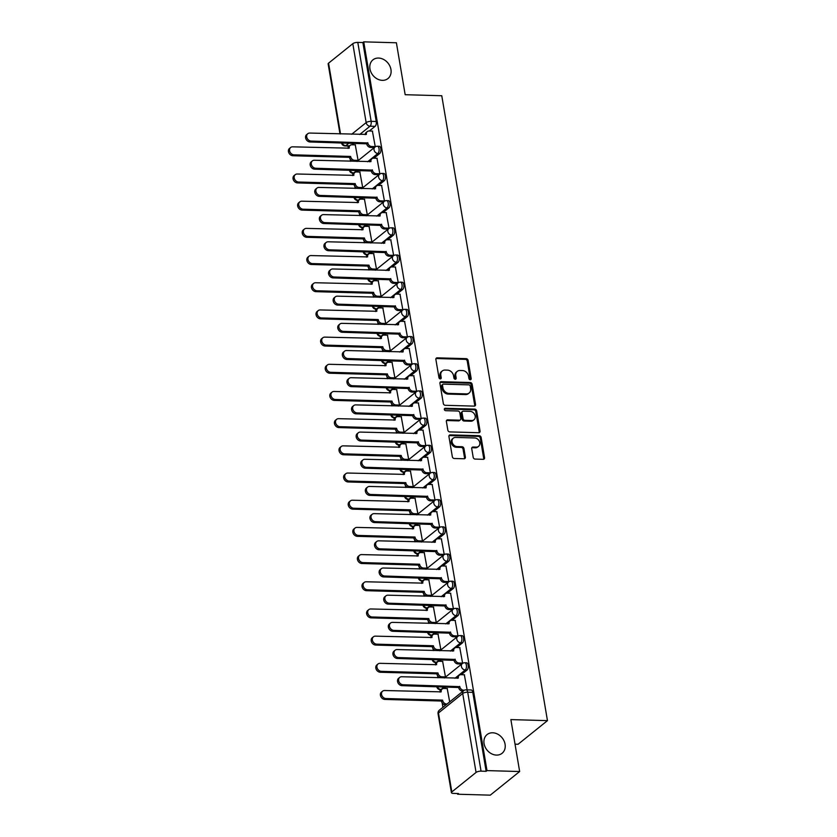 <?xml version="1.0" encoding="UTF-8"?>
<svg xmlns="http://www.w3.org/2000/svg" width="837" height="837" viewBox="0 0 837 837"><rect width="100%" height="100%" fill="white"/><g stroke="black" fill="none" stroke-linecap="round" stroke-linejoin="round"><path stroke-width="1.26" d="M470.258 379.747A1.287 1.046 51.2 0 0 471.179 378.586L468.103 360.412A1.841 1.486 51.2 0 0 466.209 358.654L437.217 357.838A1.841 1.486 51.2 0 0 435.889 359.502L438.965 377.675A1.287 1.046 51.2 0 0 441.225 377.738L440.827 375.384A5.89 4.771 51.2 0 1 442.292 370.948A5.89 4.771 51.2 0 1 445.054 370.059L447.471 370.132A5.89 4.771 51.2 0 1 453.549 375.75L453.947 378.094A1.287 1.046 51.2 0 0 456.196 378.167L455.799 375.813A5.89 4.771 51.2 0 1 457.264 371.366A5.89 4.771 51.2 0 1 460.036 370.488L462.442 370.55A5.89 4.771 51.2 0 1 468.532 376.169L468.929 378.523A1.287 1.046 51.2 0 0 470.258 379.747M470.31 379.747A1.287 1.046 51.2 0 0 470.321 379.276L467.245 361.103A1.841 1.486 51.2 0 0 465.351 359.345L436.359 358.529A1.841 1.486 51.2 0 0 436.004 358.56M440.356 378.899A1.287 1.046 51.2 0 0 440.367 378.429L439.969 376.075L440.827 375.384M455.328 379.328A1.287 1.046 51.2 0 0 455.349 378.847L454.951 376.504L455.799 375.813M492.69 732.783A12 9.72 51.2 0 0 487.061 734.593A12 9.72 51.2 0 0 485.104 746.97A12 9.72 51.2 0 0 496.456 755.089A12 9.72 51.2 0 0 502.085 753.29A12 9.72 51.2 0 0 504.041 740.902A12 9.72 51.2 0 0 492.69 732.783M378.565 58.056A12 9.72 51.2 0 0 372.936 59.856A12 9.72 51.2 0 0 370.99 72.233A12 9.72 51.2 0 0 382.342 80.352A12 9.72 51.2 0 0 387.97 78.552A12 9.72 51.2 0 0 389.916 66.175A12 9.72 51.2 0 0 378.565 58.056M473.198 457.326A1.841 1.486 51.2 0 0 475.102 459.084L483.231 459.314A1.841 1.486 51.2 0 0 484.55 457.651L481.139 437.469A1.841 1.486 51.2 0 0 479.235 435.711L450.243 434.895A1.841 1.486 51.2 0 0 448.925 436.558L452.336 456.74A1.841 1.486 51.2 0 0 454.24 458.498L464.064 458.77A1.841 1.486 51.2 0 0 465.382 457.107L463.928 448.475A1.841 1.486 51.2 0 0 462.024 446.717L457.148 446.581A4.917 3.986 51.2 0 1 452.493 443.244A4.917 3.986 51.2 0 1 453.298 438.169A4.917 3.986 51.2 0 1 455.61 437.427L474.694 437.971A4.917 3.986 51.2 0 1 479.35 441.298A4.917 3.986 51.2 0 1 478.544 446.383A4.917 3.986 51.2 0 1 476.243 447.115L473.062 447.031A1.841 1.486 51.2 0 0 471.733 448.695L473.198 457.326M363.739 41.85L396.393 42.771L405.171 94.707L441.769 95.742L547.461 720.636L510.873 719.6L519.651 771.526L486.998 770.605L363.739 41.85L362.881 42.541L357.797 42.394L371.147 121.334A3.746 1.81 91.6 0 1 370.027 126.199L359.732 134.475M474.234 406.123A1.841 1.486 51.2 0 0 475.552 404.459L472.141 384.277A1.841 1.486 51.2 0 0 470.237 382.519L441.245 381.693A1.841 1.486 51.2 0 0 439.927 383.356L443.338 403.549A1.841 1.486 51.2 0 0 445.242 405.296L474.234 406.123M476.64 410.873L480.051 431.055A1.841 1.486 51.2 0 1 478.733 432.719L449.741 431.902A1.841 1.486 51.2 0 1 447.837 430.145L446.383 421.503A1.841 1.486 51.2 0 1 447.701 419.839L459.461 420.174A1.841 1.486 51.2 0 0 460.779 418.51L459.816 412.777A1.841 1.486 51.2 0 0 457.912 411.019L445.671 410.674A1.287 1.046 51.2 0 1 445.263 408.278L474.736 409.115A1.841 1.486 51.2 0 1 476.64 410.873L475.782 411.563L479.193 431.746L480.051 431.055M519.651 771.526L490.273 795.15L457.619 794.229L457.494 793.507M347.983 146.025L348.223 147.469M350.222 159.229L350.567 161.269M352.576 173.196L352.827 174.651M354.815 186.41L355.16 188.451M357.179 200.378L357.42 201.832M359.418 213.592L359.753 215.632M361.772 227.559L362.023 229.014M364.011 240.784L364.357 242.824M366.376 254.751L366.616 256.206M368.604 267.966L368.95 270.006M370.969 281.933L371.22 283.387M373.208 295.147L373.553 297.187M375.572 309.115L375.813 310.569M377.801 322.339L378.146 324.369M380.165 336.296L380.416 337.761M382.404 349.521L382.75 351.561M384.769 363.488L385.01 364.942M386.997 376.702L387.343 378.742M389.362 390.67L389.613 392.124M391.601 403.884L391.946 405.924M393.965 417.851L394.206 419.306M396.194 431.076L396.539 433.116M398.558 445.043L398.81 446.498M400.797 458.257L401.143 460.298M403.162 472.225L403.403 473.679M405.39 485.439L405.736 487.479M407.755 499.407L407.996 500.861M409.994 512.631L410.339 514.661M412.348 526.588L412.599 528.053M414.587 539.813L414.932 541.853M416.952 553.78L417.192 555.234M419.191 566.994L419.536 569.034M421.545 580.962L421.796 582.416M423.784 594.186L424.129 596.216M426.148 608.143L426.389 609.598M428.387 621.368L428.722 623.408M430.741 635.335L430.992 636.79M432.98 648.549L433.325 650.59M435.345 662.517L435.585 663.971M437.573 675.731L437.918 677.771M439.938 689.698L440.189 691.153M442.177 702.923L442.919 707.328M515.027 744.166L518.082 744.26L547.461 720.636M486.998 770.605L486.14 771.295L481.055 771.149A3.746 1.245 170.4 0 0 476.065 772.436L451.823 791.928A3.746 1.245 170.4 0 0 451.405 792.639A3.746 1.245 170.4 0 0 453.392 793.392L458.477 793.539L457.619 794.229M362.881 42.541L376.231 121.48A3.746 1.81 91.6 0 1 375.112 126.345L369.295 131.011M354.124 143.211L352.168 144.78M339.989 133.91L328.146 63.884A3.746 1.245 -9.6 0 1 328.564 63.162L352.806 43.681A3.746 1.245 -9.6 0 1 357.797 42.394M356.792 161.279L358.1 160.401L355.265 144.874M373.919 147.5L375.238 146.632L372.392 131.095M378.523 174.692L379.831 173.814L376.985 158.287M361.385 188.461L362.703 187.593L359.858 172.056M383.116 201.874L384.434 200.995L381.588 185.469M365.989 215.643L367.297 214.774L364.461 199.237M387.719 229.056L389.027 228.187L386.181 212.65M370.582 242.835L371.9 241.956L369.054 226.429M392.312 256.248L393.631 255.369L390.785 239.842M375.185 270.016L376.493 269.137L373.658 253.611M396.916 283.429L398.224 282.55L395.378 267.024M379.778 297.198L381.097 296.329L378.251 280.793M401.509 310.611L402.827 309.742L399.981 294.205M384.382 324.39L385.69 323.511L382.844 307.985M406.112 337.792L407.42 336.924L404.574 321.387M388.975 351.571L390.293 350.693L387.447 335.166M410.705 364.984L412.013 364.105L409.178 348.579M393.578 378.753L394.886 377.885L392.04 362.348M415.309 392.166L416.617 391.287L413.771 375.761M398.171 405.935L399.49 405.066L396.644 389.529M419.902 419.347L421.21 418.479L418.374 402.942M402.775 433.127L404.083 432.248L401.237 416.721M424.495 446.539L425.813 445.661L422.967 430.134M407.368 460.308L408.676 459.429L405.84 443.903M429.099 473.721L430.406 472.842L427.571 457.316M411.971 487.49L413.279 486.621L410.433 471.085M433.692 500.903L435.01 500.034L432.164 484.497M416.564 514.682L417.872 513.803L415.037 498.277M438.295 528.084L439.603 527.216L436.768 511.689M421.157 541.863L422.476 540.984L419.63 525.458M442.888 555.276L444.206 554.397L441.361 538.871M425.761 569.045L427.069 568.177L424.233 552.64M447.492 582.458L448.799 581.589L445.964 566.053M430.354 596.226L431.672 595.358L428.826 579.821M452.085 609.639L453.403 608.771L450.557 593.234M434.958 623.419L436.265 622.54L433.43 607.013M456.688 636.831L457.996 635.953L455.15 620.426M439.551 650.6L440.869 649.721L438.023 634.195M461.281 664.013L462.599 663.134L459.754 647.608M444.154 677.782L445.462 676.913L442.627 661.376M467.119 689.866L464.347 674.789M449.689 701.887L447.22 688.569M467.067 670.029L465.267 669.977A3.746 1.81 91.6 0 0 466.471 665.823A3.746 1.81 91.6 0 0 464.786 662.747L466.586 662.799A3.746 1.81 -88.4 0 1 468.27 665.875A3.746 1.81 -88.4 0 1 467.067 670.029L461.26 674.706M446.079 686.905L444.123 688.474M462.474 642.847L460.664 642.795A3.746 1.81 91.6 0 0 461.867 638.631A3.746 1.81 91.6 0 0 460.183 635.565L461.993 635.618A3.746 1.81 -88.4 0 1 463.677 638.683A3.746 1.81 -88.4 0 1 462.474 642.847L456.657 647.524M441.486 659.723L439.53 661.293M457.87 615.666L456.071 615.613A3.746 1.81 91.6 0 0 457.274 611.449A3.746 1.81 91.6 0 0 455.59 608.384L457.389 608.436A3.746 1.81 -88.4 0 1 459.084 611.502A3.746 1.81 -88.4 0 1 457.87 615.666L452.064 620.332M436.883 632.542L434.937 634.111M453.277 588.474L451.467 588.432A3.746 1.81 91.6 0 0 452.681 584.268A3.746 1.81 91.6 0 0 450.986 581.192L452.796 581.244A3.746 1.81 -88.4 0 1 454.481 584.32A3.746 1.81 -88.4 0 1 453.277 588.474L447.46 593.151M432.29 605.35L430.333 606.919M448.674 561.292L446.874 561.24A3.746 1.81 91.6 0 0 448.077 557.086A3.746 1.81 91.6 0 0 446.393 554.01L448.193 554.063A3.746 1.81 -88.4 0 1 449.887 557.128A3.746 1.81 -88.4 0 1 448.674 561.292L442.867 565.969M427.686 578.168L425.74 579.738M444.081 534.111L442.271 534.058A3.746 1.81 91.6 0 0 443.484 529.894A3.746 1.81 91.6 0 0 441.79 526.829L443.6 526.881A3.746 1.81 -88.4 0 1 445.284 529.947A3.746 1.81 -88.4 0 1 444.081 534.111L438.264 538.777M423.093 550.987L421.137 552.556M439.477 506.929L437.678 506.877A3.746 1.81 91.6 0 0 438.881 502.713A3.746 1.81 91.6 0 0 437.196 499.637L438.996 499.689A3.746 1.81 -88.4 0 1 440.691 502.765A3.746 1.81 -88.4 0 1 439.477 506.929L433.671 511.595M418.49 523.805L416.544 525.364M434.884 479.737L433.074 479.685A3.746 1.81 91.6 0 0 434.288 475.531A3.746 1.81 91.6 0 0 432.593 472.455L434.403 472.507A3.746 1.81 -88.4 0 1 436.087 475.583A3.746 1.81 -88.4 0 1 434.884 479.737L429.078 484.414M413.897 496.613L411.94 498.182M430.291 452.555L428.481 452.503A3.746 1.81 91.6 0 0 429.684 448.339A3.746 1.81 91.6 0 0 428 445.274L429.799 445.326A3.746 1.81 -88.4 0 1 431.494 448.391A3.746 1.81 -88.4 0 1 430.291 452.555L424.474 457.232M409.293 469.431L407.347 471.001M425.688 425.374L423.888 425.322A3.746 1.81 91.6 0 0 425.091 421.157A3.746 1.81 91.6 0 0 423.396 418.092L425.206 418.134A3.746 1.81 -88.4 0 1 426.891 421.21A3.746 1.81 -88.4 0 1 425.688 425.374L419.881 430.04M404.7 442.25L402.743 443.819M421.095 398.182L419.285 398.14A3.746 1.81 91.6 0 0 420.488 393.976A3.746 1.81 91.6 0 0 418.803 390.9L420.603 390.952A3.746 1.81 -88.4 0 1 422.298 394.028A3.746 1.81 -88.4 0 1 421.095 398.182L415.278 402.859M400.096 415.058L398.15 416.627M416.491 371L414.692 370.948A3.746 1.81 91.6 0 0 415.895 366.794A3.746 1.81 91.6 0 0 414.2 363.718L416.01 363.771A3.746 1.81 -88.4 0 1 417.694 366.836A3.746 1.81 -88.4 0 1 416.491 371L410.685 375.677M395.503 387.876L393.547 389.446M411.898 343.819L410.088 343.766A3.746 1.81 91.6 0 0 411.291 339.602A3.746 1.81 91.6 0 0 409.607 336.537L411.406 336.589A3.746 1.81 -88.4 0 1 413.101 339.655A3.746 1.81 -88.4 0 1 411.898 343.819L406.081 348.485M390.9 360.695L388.954 362.264M407.295 316.637L405.495 316.585A3.746 1.81 91.6 0 0 406.698 312.421A3.746 1.81 91.6 0 0 405.003 309.345L406.813 309.397A3.746 1.81 -88.4 0 1 408.498 312.473A3.746 1.81 -88.4 0 1 407.295 316.637L401.488 321.303M386.307 333.513L384.35 335.072M402.702 289.445L400.892 289.393A3.746 1.81 91.6 0 0 402.095 285.239A3.746 1.81 91.6 0 0 400.41 282.163L402.22 282.215A3.746 1.81 -88.4 0 1 403.905 285.291A3.746 1.81 -88.4 0 1 402.702 289.445L396.884 294.122M381.703 306.321L379.757 307.89M398.098 262.263L396.299 262.211A3.746 1.81 91.6 0 0 397.502 258.047A3.746 1.81 91.6 0 0 395.817 254.982L397.617 255.034A3.746 1.81 -88.4 0 1 399.301 258.099A3.746 1.81 -88.4 0 1 398.098 262.263L392.291 266.94M377.11 279.139L375.154 280.709M393.505 235.082L391.695 235.03A3.746 1.81 91.6 0 0 392.898 230.866A3.746 1.81 91.6 0 0 391.214 227.8L393.024 227.842A3.746 1.81 -88.4 0 1 394.708 230.918A3.746 1.81 -88.4 0 1 393.505 235.082L387.688 239.748M372.517 251.958L370.561 253.527M388.902 207.89L387.102 207.848A3.746 1.81 91.6 0 0 388.305 203.684A3.746 1.81 91.6 0 0 386.621 200.608L388.42 200.66A3.746 1.81 -88.4 0 1 390.115 203.736A3.746 1.81 -88.4 0 1 388.902 207.89L383.095 212.567M367.914 224.766L365.957 226.335M384.309 180.708L382.499 180.656A3.746 1.81 91.6 0 0 383.712 176.502A3.746 1.81 91.6 0 0 382.017 173.426L383.827 173.479A3.746 1.81 -88.4 0 1 385.512 176.544A3.746 1.81 -88.4 0 1 384.309 180.708L378.491 185.385M363.321 197.584L361.364 199.154M379.705 153.527L377.905 153.474A3.746 1.81 91.6 0 0 379.109 149.31A3.746 1.81 91.6 0 0 377.424 146.245L379.224 146.297A3.746 1.81 -88.4 0 1 380.919 149.363A3.746 1.81 -88.4 0 1 379.705 153.527L373.898 158.193M358.717 170.403L356.771 171.972M486.14 771.295L472.79 692.356A3.746 1.81 -88.4 0 0 471.189 689.981L466.094 689.845A3.746 1.81 91.6 0 1 467.705 692.209L481.055 771.149M457.264 371.366L456.416 372.057A5.89 4.771 51.2 0 0 454.951 376.504M442.292 370.948L441.434 371.628A5.89 4.771 51.2 0 0 439.969 376.075M474.589 406.091A1.841 1.486 51.2 0 0 474.694 405.15L471.283 384.957A1.841 1.486 51.2 0 0 469.39 383.21L440.398 382.383A1.841 1.486 51.2 0 0 440.042 382.415M470.206 386.087A1.287 1.046 51.2 0 0 468.877 384.863L443.432 384.141A1.287 1.046 51.2 0 0 442.501 385.302L442.919 387.782A5.89 4.771 51.2 0 0 448.998 393.411L466.397 393.903A5.89 4.771 51.2 0 0 469.159 393.013A5.89 4.771 51.2 0 0 470.624 388.567L470.206 386.087M442.825 384.34L441.967 385.02A1.287 1.046 51.2 0 0 441.643 385.993L442.501 385.302M469.159 393.013L468.301 393.704A5.89 4.771 51.2 0 1 465.539 394.583L448.14 394.091A5.89 4.771 51.2 0 1 442.062 388.473L441.643 385.993M479.088 432.687A1.841 1.486 51.2 0 0 479.193 431.746M460.319 419.892L459.471 420.582A1.841 1.486 51.2 0 1 458.603 420.865L446.843 420.53A1.841 1.486 51.2 0 0 446.487 420.561M475.782 411.563A1.841 1.486 51.2 0 0 473.888 409.806L444.405 408.969A1.287 1.046 51.2 0 0 444.353 408.969M471.66 420.519A4.917 3.986 51.2 0 0 473.972 419.776A4.917 3.986 51.2 0 0 474.767 414.702A4.917 3.986 51.2 0 0 470.112 411.365L463.384 411.176A1.841 1.486 51.2 0 0 462.066 412.84L463.039 418.573A1.841 1.486 51.2 0 0 464.933 420.331L471.66 420.519L470.802 421.21A4.917 3.986 51.2 0 0 473.114 420.467L473.972 419.776M462.526 411.459L461.668 412.139A1.841 1.486 51.2 0 0 461.208 413.53L462.066 412.84M470.802 421.21L464.075 421.021A1.841 1.486 51.2 0 1 462.181 419.264L461.208 413.53M478.544 446.383L477.697 447.063A4.917 3.986 51.2 0 1 475.385 447.805L472.204 447.722A1.841 1.486 51.2 0 0 471.848 447.753M453.298 438.169L452.44 438.86A4.917 3.986 51.2 0 0 451.635 443.934A4.917 3.986 51.2 0 0 456.301 447.272L457.148 446.581M464.42 458.739A1.841 1.486 51.2 0 0 464.535 457.797L463.07 449.166A1.841 1.486 51.2 0 0 461.166 447.408L456.301 447.272M483.587 459.283A1.841 1.486 51.2 0 0 483.692 458.341L480.281 438.159A1.841 1.486 51.2 0 0 478.387 436.401L449.396 435.585A1.841 1.486 51.2 0 0 449.04 435.617M357.012 161.279L353.444 161.185A3.746 3.034 -128.8 0 1 349.573 157.607L350.682 156.707A3.746 3.034 51.2 0 0 354.553 160.285L358.1 160.39M355.474 144.874L351.938 144.78A3.746 3.034 51.2 0 0 350.18 145.345A3.746 3.034 51.2 0 0 349.238 148.17L292.678 146.831A4.311 3.494 51.2 0 0 290.648 147.479A4.311 3.494 51.2 0 0 289.947 151.926A4.311 3.494 51.2 0 0 294.028 154.845L350.64 156.446M349.531 157.346L292.919 155.745A4.311 3.494 -128.8 0 1 288.838 152.826A4.311 3.494 -128.8 0 1 289.539 148.369L290.648 147.479M348.077 148.4A3.746 3.034 -128.8 0 1 349.06 146.234L350.18 145.345M372.611 131.106L369.065 131.001A3.746 3.034 51.2 0 0 367.307 131.566A3.746 3.034 51.2 0 0 366.376 134.401L309.805 133.062A4.311 3.494 51.2 0 0 307.786 133.7A4.311 3.494 51.2 0 0 307.085 138.157A4.311 3.494 51.2 0 0 311.165 141.076L367.82 142.939A3.746 3.034 51.2 0 0 371.691 146.517L370.571 147.406A3.746 3.034 -128.8 0 1 366.7 143.828L310.046 141.966A4.311 3.494 -128.8 0 1 305.965 139.047A4.311 3.494 -128.8 0 1 306.666 134.6L307.786 133.7M374.139 147.511L370.571 147.406M365.204 134.621A3.746 3.034 -128.8 0 1 366.187 132.466L367.307 131.566M375.227 146.611L371.691 146.517M367.778 142.677L366.658 143.566M361.605 188.471L358.037 188.367A3.746 3.034 -128.8 0 1 354.166 184.789L355.286 183.889A3.746 3.034 51.2 0 0 359.157 187.467L362.703 187.572M360.077 172.066L356.531 171.962A3.746 3.034 51.2 0 0 354.773 172.527A3.746 3.034 51.2 0 0 353.842 175.351L297.271 174.012A4.311 3.494 51.2 0 0 295.252 174.661A4.311 3.494 51.2 0 0 294.551 179.108A4.311 3.494 51.2 0 0 298.631 182.027L355.244 183.627M354.124 184.527L297.512 182.926A4.311 3.494 -128.8 0 1 293.442 180.007A4.311 3.494 -128.8 0 1 294.132 175.561L295.252 174.661M352.67 175.582A3.746 3.034 -128.8 0 1 353.664 173.426L354.773 172.527M366.208 215.653L362.641 215.548A3.746 3.034 -128.8 0 1 358.77 211.97L359.879 211.081A3.746 3.034 51.2 0 0 363.75 214.659L367.297 214.753M364.67 199.248L361.134 199.143A3.746 3.034 51.2 0 0 359.366 199.708A3.746 3.034 51.2 0 0 358.435 202.544L301.875 201.194A4.311 3.494 51.2 0 0 299.845 201.843A4.311 3.494 51.2 0 0 299.144 206.3A4.311 3.494 51.2 0 0 303.224 209.219L359.837 210.819M358.728 211.709L302.115 210.108A4.311 3.494 -128.8 0 1 298.035 207.189A4.311 3.494 -128.8 0 1 298.736 202.742L299.845 201.843M357.273 202.763A3.746 3.034 -128.8 0 1 358.257 200.608L359.366 199.708M377.205 158.287L373.668 158.193A3.746 3.034 51.2 0 0 371.9 158.758A3.746 3.034 51.2 0 0 370.969 161.583L314.409 160.244A4.311 3.494 51.2 0 0 312.379 160.892A4.311 3.494 51.2 0 0 311.678 165.339A4.311 3.494 51.2 0 0 315.758 168.258L372.413 170.12A3.746 3.034 51.2 0 0 376.284 173.698L375.175 174.598A3.746 3.034 -128.8 0 1 371.304 171.02L314.649 169.158A4.311 3.494 -128.8 0 1 310.569 166.239A4.311 3.494 -128.8 0 1 311.27 161.782L312.379 160.892M378.742 174.692L375.175 174.598M369.808 161.813A3.746 3.034 -128.8 0 1 370.791 159.647L371.9 158.758M379.831 173.803L376.284 173.698M372.371 169.859L371.262 170.758M381.808 185.479L378.261 185.375A3.746 3.034 51.2 0 0 376.504 185.94A3.746 3.034 51.2 0 0 375.572 188.764L319.002 187.425A4.311 3.494 51.2 0 0 316.982 188.074A4.311 3.494 51.2 0 0 316.281 192.52A4.311 3.494 51.2 0 0 320.362 195.439L377.016 197.302A3.746 3.034 51.2 0 0 380.887 200.88L379.768 201.78A3.746 3.034 -128.8 0 1 375.897 198.202L319.242 196.339A4.311 3.494 -128.8 0 1 315.162 193.42A4.311 3.494 -128.8 0 1 315.863 188.974L316.982 188.074M383.336 201.884L379.768 201.78M374.401 188.995A3.746 3.034 -128.8 0 1 375.384 186.829L376.504 185.94M384.424 200.985L380.887 200.88M376.964 197.04L375.855 197.94M370.801 242.835L367.234 242.74A3.746 3.034 -128.8 0 1 363.363 239.162L364.482 238.263A3.746 3.034 51.2 0 0 368.353 241.841L371.89 241.945M369.274 226.429L365.727 226.335A3.746 3.034 51.2 0 0 363.969 226.9A3.746 3.034 51.2 0 0 363.038 229.725L306.468 228.386A4.311 3.494 51.2 0 0 304.448 229.035A4.311 3.494 51.2 0 0 303.747 233.481A4.311 3.494 51.2 0 0 307.828 236.4L364.44 238.001M363.321 238.901L306.708 237.29A4.311 3.494 -128.8 0 1 302.628 234.381A4.311 3.494 -128.8 0 1 303.329 229.924L304.448 229.035M361.866 229.955A3.746 3.034 -128.8 0 1 362.85 227.79L363.969 226.9M375.405 270.027L371.837 269.922A3.746 3.034 -128.8 0 1 367.966 266.344L369.075 265.444A3.746 3.034 51.2 0 0 372.946 269.022L376.493 269.127M373.867 253.621L370.331 253.517A3.746 3.034 51.2 0 0 368.562 254.082A3.746 3.034 51.2 0 0 367.631 256.907L311.071 255.567A4.311 3.494 51.2 0 0 309.041 256.216A4.311 3.494 51.2 0 0 308.34 260.663A4.311 3.494 51.2 0 0 312.421 263.582L369.033 265.183M367.924 266.082L311.312 264.482A4.311 3.494 -128.8 0 1 307.231 261.562A4.311 3.494 -128.8 0 1 307.932 257.116L309.041 256.216M366.47 257.137A3.746 3.034 -128.8 0 1 367.453 254.971L368.562 254.082M379.998 297.208L376.43 297.104A3.746 3.034 -128.8 0 1 372.559 293.525L373.679 292.636A3.746 3.034 51.2 0 0 377.55 296.214L381.086 296.308M378.47 280.803L374.924 280.698A3.746 3.034 51.2 0 0 373.166 281.263A3.746 3.034 51.2 0 0 372.235 284.099L315.664 282.749A4.311 3.494 51.2 0 0 313.645 283.398A4.311 3.494 51.2 0 0 312.944 287.855A4.311 3.494 51.2 0 0 317.024 290.763L373.626 292.375M372.517 293.264L315.905 291.663A4.311 3.494 -128.8 0 1 311.824 288.744A4.311 3.494 -128.8 0 1 312.525 284.298L313.645 283.398M371.063 284.318A3.746 3.034 -128.8 0 1 372.046 282.163L373.166 281.263M386.401 212.661L382.854 212.556A3.746 3.034 51.2 0 0 381.097 213.121A3.746 3.034 51.2 0 0 380.165 215.956L323.605 214.607A4.311 3.494 51.2 0 0 321.575 215.255A4.311 3.494 51.2 0 0 320.874 219.712A4.311 3.494 51.2 0 0 324.955 222.632L381.609 224.494A3.746 3.034 51.2 0 0 385.48 228.072L384.371 228.961A3.746 3.034 -128.8 0 1 380.5 225.383L323.846 223.521A4.311 3.494 -128.8 0 1 319.765 220.602A4.311 3.494 -128.8 0 1 320.466 216.155L321.575 215.255M387.929 229.066L384.371 228.961M379.004 216.176A3.746 3.034 -128.8 0 1 379.988 214.021L381.097 213.121M389.027 228.166L385.48 228.072M381.567 224.232L380.448 225.122M391.005 239.842L387.458 239.748A3.746 3.034 51.2 0 0 385.7 240.313A3.746 3.034 51.2 0 0 384.769 243.138L328.198 241.799A4.311 3.494 51.2 0 0 326.179 242.448A4.311 3.494 51.2 0 0 325.478 246.894A4.311 3.494 51.2 0 0 329.558 249.813L386.213 251.675A3.746 3.034 51.2 0 0 390.084 255.254L388.964 256.153A3.746 3.034 -128.8 0 1 385.093 252.575L328.439 250.702A4.311 3.494 -128.8 0 1 324.358 247.783A4.311 3.494 -128.8 0 1 325.059 243.337L326.179 242.448M392.532 256.248L388.964 256.153M383.597 243.368A3.746 3.034 -128.8 0 1 384.581 241.202L385.7 240.313M393.62 255.358L390.084 255.254M386.16 251.414L385.051 252.314M395.598 267.034L392.051 266.93A3.746 3.034 51.2 0 0 390.293 267.495A3.746 3.034 51.2 0 0 389.362 270.32L332.802 268.98A4.311 3.494 51.2 0 0 330.772 269.629A4.311 3.494 51.2 0 0 330.071 274.076A4.311 3.494 51.2 0 0 334.151 276.995L390.806 278.857A3.746 3.034 51.2 0 0 394.677 282.435L393.568 283.335A3.746 3.034 -128.8 0 1 389.697 279.757L333.042 277.894A4.311 3.494 -128.8 0 1 328.962 274.975A4.311 3.494 -128.8 0 1 329.663 270.518L330.772 269.629M397.125 283.429L393.568 283.335M388.201 270.55A3.746 3.034 -128.8 0 1 389.184 268.384L390.293 267.495M398.224 282.54L394.677 282.435M390.764 278.595L389.644 279.495M384.591 324.39L381.034 324.285A3.746 3.034 -128.8 0 1 377.163 320.707L378.272 319.818A3.746 3.034 51.2 0 0 382.143 323.396L385.69 323.5M383.064 307.985L379.517 307.89A3.746 3.034 51.2 0 0 377.759 308.445A3.746 3.034 51.2 0 0 376.828 311.28L320.268 309.941A4.311 3.494 51.2 0 0 318.238 310.59A4.311 3.494 51.2 0 0 317.537 315.036A4.311 3.494 51.2 0 0 321.617 317.955L378.23 319.556M377.121 320.456L320.508 318.845A4.311 3.494 -128.8 0 1 316.428 315.926A4.311 3.494 -128.8 0 1 317.129 311.479L318.238 310.59M375.667 311.51A3.746 3.034 -128.8 0 1 376.65 309.345L377.759 308.445M400.201 294.216L396.654 294.111A3.746 3.034 51.2 0 0 394.897 294.676A3.746 3.034 51.2 0 0 393.965 297.501L337.395 296.162A4.311 3.494 51.2 0 0 335.375 296.811A4.311 3.494 51.2 0 0 334.674 301.257A4.311 3.494 51.2 0 0 338.755 304.176L395.409 306.049A3.746 3.034 51.2 0 0 399.28 309.627L398.161 310.517A3.746 3.034 -128.8 0 1 394.29 306.938L337.635 305.076A4.311 3.494 -128.8 0 1 333.555 302.157A4.311 3.494 -128.8 0 1 334.256 297.71L335.375 296.811M401.729 310.621L398.161 310.517M392.794 297.731A3.746 3.034 -128.8 0 1 393.777 295.576L394.897 294.676M402.817 309.721L399.28 309.627M395.357 305.787L394.248 306.677M389.195 351.571L385.627 351.477A3.746 3.034 -128.8 0 1 381.756 347.899L382.875 346.999A3.746 3.034 51.2 0 0 386.746 350.577L390.283 350.682M387.667 335.166L384.12 335.072A3.746 3.034 51.2 0 0 382.363 335.637A3.746 3.034 51.2 0 0 381.431 338.462L324.861 337.123A4.311 3.494 51.2 0 0 322.841 337.771A4.311 3.494 51.2 0 0 322.14 342.218A4.311 3.494 51.2 0 0 326.221 345.137L382.823 346.738M381.714 347.637L325.101 346.037A4.311 3.494 -128.8 0 1 321.021 343.118A4.311 3.494 -128.8 0 1 321.722 338.661L322.841 337.771M380.26 338.692A3.746 3.034 -128.8 0 1 381.243 336.526L382.363 335.637M404.794 321.398L401.247 321.293A3.746 3.034 51.2 0 0 399.49 321.858A3.746 3.034 51.2 0 0 398.558 324.693L341.988 323.354A4.311 3.494 51.2 0 0 339.968 323.992A4.311 3.494 51.2 0 0 339.267 328.449A4.311 3.494 51.2 0 0 343.348 331.368L400.002 333.231A3.746 3.034 51.2 0 0 403.873 336.809L402.764 337.698A3.746 3.034 -128.8 0 1 398.893 334.12L342.239 332.258A4.311 3.494 -128.8 0 1 338.158 329.339A4.311 3.494 -128.8 0 1 338.859 324.892L339.968 323.992M406.322 337.803L402.764 337.698M397.397 324.913A3.746 3.034 -128.8 0 1 398.381 322.758L399.49 321.858M407.42 336.903L403.873 336.809M399.96 332.969L398.841 333.858M393.788 378.763L390.23 378.659A3.746 3.034 -128.8 0 1 386.359 375.081L387.468 374.181A3.746 3.034 51.2 0 0 391.339 377.759L394.886 377.864M392.26 362.358L388.713 362.254A3.746 3.034 51.2 0 0 386.956 362.819A3.746 3.034 51.2 0 0 386.024 365.643L329.464 364.304A4.311 3.494 51.2 0 0 327.434 364.953A4.311 3.494 51.2 0 0 326.733 369.399A4.311 3.494 51.2 0 0 330.814 372.319L387.426 373.93M386.307 374.819L329.705 373.218A4.311 3.494 -128.8 0 1 325.624 370.299A4.311 3.494 -128.8 0 1 326.325 365.853L327.434 364.953M384.863 365.874A3.746 3.034 -128.8 0 1 385.847 363.718L386.956 362.819M409.387 348.579L405.851 348.485A3.746 3.034 51.2 0 0 404.093 349.05A3.746 3.034 51.2 0 0 403.152 351.875L346.591 350.536A4.311 3.494 51.2 0 0 344.572 351.184A4.311 3.494 51.2 0 0 343.871 355.631A4.311 3.494 51.2 0 0 347.951 358.55L404.595 360.412A3.746 3.034 51.2 0 0 408.477 363.99L407.357 364.89A3.746 3.034 -128.8 0 1 403.486 361.312L346.832 359.45A4.311 3.494 -128.8 0 1 342.751 356.531A4.311 3.494 -128.8 0 1 343.452 352.074L344.572 351.184M410.925 364.984L407.357 364.89M401.99 352.105A3.746 3.034 -128.8 0 1 402.974 349.939L404.093 349.05M412.013 364.095L408.477 363.99M404.553 360.151L403.444 361.05M398.391 405.945L394.823 405.84A3.746 3.034 -128.8 0 1 390.952 402.262L392.072 401.373A3.746 3.034 51.2 0 0 395.943 404.951L399.479 405.045M396.864 389.54L393.317 389.435A3.746 3.034 51.2 0 0 391.559 390A3.746 3.034 51.2 0 0 390.628 392.835L334.057 391.486A4.311 3.494 51.2 0 0 332.038 392.135A4.311 3.494 51.2 0 0 331.337 396.592A4.311 3.494 51.2 0 0 335.417 399.511L392.019 401.111M390.91 402.001L334.298 400.4A4.311 3.494 -128.8 0 1 330.217 397.481A4.311 3.494 -128.8 0 1 330.918 393.034L332.038 392.135M389.456 393.055A3.746 3.034 -128.8 0 1 390.44 390.9L391.559 390M413.991 375.771L410.444 375.667A3.746 3.034 51.2 0 0 408.686 376.231A3.746 3.034 51.2 0 0 407.755 379.056L351.184 377.717A4.311 3.494 51.2 0 0 349.165 378.366A4.311 3.494 51.2 0 0 348.464 382.812A4.311 3.494 51.2 0 0 352.544 385.731L409.199 387.594A3.746 3.034 51.2 0 0 413.07 391.172L411.961 392.072A3.746 3.034 -128.8 0 1 408.09 388.494L351.435 386.631A4.311 3.494 -128.8 0 1 347.355 383.712A4.311 3.494 -128.8 0 1 348.056 379.266L349.165 378.366M415.518 392.176L411.961 392.072M406.594 379.287A3.746 3.034 -128.8 0 1 407.577 377.131L408.686 376.231M416.617 391.277L413.07 391.172M409.157 387.332L408.037 388.232M402.984 433.127L399.427 433.032A3.746 3.034 -128.8 0 1 395.556 429.454L396.665 428.554A3.746 3.034 51.2 0 0 400.536 432.133L404.083 432.237M401.457 416.721L397.91 416.627A3.746 3.034 51.2 0 0 396.152 417.192A3.746 3.034 51.2 0 0 395.221 420.017L338.65 418.678A4.311 3.494 51.2 0 0 336.631 419.327A4.311 3.494 51.2 0 0 335.93 423.773A4.311 3.494 51.2 0 0 340.01 426.692L396.623 428.293M395.503 429.193L338.901 427.581A4.311 3.494 -128.8 0 1 334.821 424.673A4.311 3.494 -128.8 0 1 335.522 420.216L336.631 419.327M394.06 420.247A3.746 3.034 -128.8 0 1 395.043 418.082L396.152 417.192M418.584 402.953L415.047 402.848A3.746 3.034 51.2 0 0 413.29 403.413A3.746 3.034 51.2 0 0 412.348 406.248L355.788 404.899A4.311 3.494 51.2 0 0 353.769 405.547A4.311 3.494 51.2 0 0 353.068 410.004A4.311 3.494 51.2 0 0 357.137 412.923L413.792 414.786A3.746 3.034 51.2 0 0 417.663 418.364L416.554 419.253A3.746 3.034 -128.8 0 1 412.683 415.675L356.028 413.813A4.311 3.494 -128.8 0 1 351.948 410.894A4.311 3.494 -128.8 0 1 352.649 406.447L353.769 405.547M420.122 419.358L416.554 419.253M411.187 406.468A3.746 3.034 -128.8 0 1 412.17 404.313L413.29 403.413M421.21 418.458L417.663 418.364M413.75 414.524L412.641 415.414M407.588 460.319L404.02 460.214A3.746 3.034 -128.8 0 1 400.149 456.636L401.268 455.736A3.746 3.034 51.2 0 0 405.139 459.314L408.676 459.419M406.05 443.913L402.513 443.809A3.746 3.034 51.2 0 0 400.756 444.374A3.746 3.034 51.2 0 0 399.814 447.199L343.254 445.859A4.311 3.494 51.2 0 0 341.234 446.508A4.311 3.494 51.2 0 0 340.533 450.955A4.311 3.494 51.2 0 0 344.614 453.874L401.216 455.474M400.107 456.374L343.494 454.773A4.311 3.494 -128.8 0 1 339.414 451.854A4.311 3.494 -128.8 0 1 340.115 447.408L341.234 446.508M398.653 447.429A3.746 3.034 -128.8 0 1 399.636 445.263L400.756 444.374M423.187 430.134L419.64 430.04A3.746 3.034 51.2 0 0 417.883 430.605A3.746 3.034 51.2 0 0 416.952 433.43L360.381 432.091A4.311 3.494 51.2 0 0 358.362 432.739A4.311 3.494 51.2 0 0 357.661 437.186A4.311 3.494 51.2 0 0 361.741 440.105L418.395 441.967A3.746 3.034 51.2 0 0 422.267 445.546L421.147 446.445A3.746 3.034 -128.8 0 1 417.276 442.867L360.621 440.994A4.311 3.494 -128.8 0 1 356.552 438.075A4.311 3.494 -128.8 0 1 357.253 433.629L358.362 432.739M424.715 446.539L421.147 446.445M415.78 433.66A3.746 3.034 -128.8 0 1 416.774 431.494L417.883 430.605M425.813 445.65L422.267 445.546M418.354 441.706L417.234 442.606M412.181 487.5L408.623 487.396A3.746 3.034 -128.8 0 1 404.752 483.817L405.861 482.928A3.746 3.034 51.2 0 0 409.732 486.506L413.279 486.6M410.653 471.095L407.106 470.99A3.746 3.034 51.2 0 0 405.349 471.555A3.746 3.034 51.2 0 0 404.417 474.391L347.847 473.041A4.311 3.494 51.2 0 0 345.827 473.69A4.311 3.494 51.2 0 0 345.126 478.147A4.311 3.494 51.2 0 0 349.207 481.055L405.819 482.667M404.7 483.556L348.098 481.955A4.311 3.494 -128.8 0 1 344.017 479.036A4.311 3.494 -128.8 0 1 344.718 474.589L345.827 473.69M403.256 474.61A3.746 3.034 -128.8 0 1 404.24 472.455L405.349 471.555M427.78 457.326L424.244 457.222A3.746 3.034 51.2 0 0 422.486 457.787A3.746 3.034 51.2 0 0 421.545 460.612L364.984 459.272A4.311 3.494 51.2 0 0 362.955 459.921A4.311 3.494 51.2 0 0 362.254 464.368A4.311 3.494 51.2 0 0 366.334 467.287L422.988 469.149A3.746 3.034 51.2 0 0 426.86 472.727L425.751 473.627A3.746 3.034 -128.8 0 1 421.879 470.049L365.225 468.186A4.311 3.494 -128.8 0 1 361.145 465.267A4.311 3.494 -128.8 0 1 361.846 460.81L362.955 459.921M429.318 473.732L425.751 473.627M420.383 460.842A3.746 3.034 -128.8 0 1 421.367 458.676L422.486 457.787M430.406 472.832L426.86 472.727M422.947 468.887L421.838 469.787M416.784 514.682L413.216 514.577A3.746 3.034 -128.8 0 1 409.345 510.999L410.454 510.11A3.746 3.034 51.2 0 0 414.325 513.688L417.872 513.792M415.246 498.277L411.71 498.182A3.746 3.034 51.2 0 0 409.952 498.737A3.746 3.034 51.2 0 0 409.011 501.572L352.45 500.233A4.311 3.494 51.2 0 0 350.431 500.882A4.311 3.494 51.2 0 0 349.73 505.328A4.311 3.494 51.2 0 0 353.8 508.247L410.412 509.848M409.303 510.748L352.691 509.137A4.311 3.494 -128.8 0 1 348.61 506.218A4.311 3.494 -128.8 0 1 349.311 501.771L350.431 500.882M407.849 501.802A3.746 3.034 -128.8 0 1 408.833 499.637L409.952 498.737M432.384 484.508L428.837 484.403A3.746 3.034 51.2 0 0 427.079 484.968A3.746 3.034 51.2 0 0 426.148 487.793L369.577 486.454A4.311 3.494 51.2 0 0 367.558 487.103A4.311 3.494 51.2 0 0 366.857 491.56A4.311 3.494 51.2 0 0 370.937 494.468L427.592 496.341A3.746 3.034 51.2 0 0 431.463 499.919L430.344 500.808A3.746 3.034 -128.8 0 1 426.472 497.23L369.818 495.368A4.311 3.494 -128.8 0 1 365.748 492.449A4.311 3.494 -128.8 0 1 366.439 488.002L367.558 487.103M433.911 500.913L430.344 500.808M424.976 488.023A3.746 3.034 -128.8 0 1 425.97 485.868L427.079 484.968M435.01 500.013L431.463 499.919M427.55 496.079L426.431 496.969M421.377 541.863L417.809 541.769A3.746 3.034 -128.8 0 1 413.938 538.191L415.058 537.291A3.746 3.034 51.2 0 0 418.929 540.869L422.476 540.974M419.85 525.458L416.303 525.364A3.746 3.034 51.2 0 0 414.545 525.929A3.746 3.034 51.2 0 0 413.614 528.754L357.043 527.415A4.311 3.494 51.2 0 0 355.024 528.063A4.311 3.494 51.2 0 0 354.323 532.51A4.311 3.494 51.2 0 0 358.403 535.429L415.016 537.03M413.897 537.929L357.294 536.329A4.311 3.494 -128.8 0 1 353.214 533.41A4.311 3.494 -128.8 0 1 353.915 528.953L355.024 528.063M412.442 528.984A3.746 3.034 -128.8 0 1 413.436 526.818L414.545 525.929M436.977 511.689L433.44 511.595A3.746 3.034 51.2 0 0 431.672 512.15A3.746 3.034 51.2 0 0 430.741 514.985L374.181 513.646A4.311 3.494 51.2 0 0 372.151 514.284A4.311 3.494 51.2 0 0 371.45 518.741A4.311 3.494 51.2 0 0 375.531 521.66L432.185 523.523A3.746 3.034 51.2 0 0 436.056 527.101L434.947 527.99A3.746 3.034 -128.8 0 1 431.076 524.412L374.421 522.55A4.311 3.494 -128.8 0 1 370.341 519.631A4.311 3.494 -128.8 0 1 371.042 515.184L372.151 514.284M438.515 528.095L434.947 527.99M429.58 515.205A3.746 3.034 -128.8 0 1 430.563 513.05L431.672 512.15M439.603 527.195L436.056 527.101M432.143 523.261L431.034 524.15M425.981 569.055L422.413 568.951A3.746 3.034 -128.8 0 1 418.542 565.373L419.651 564.483A3.746 3.034 51.2 0 0 423.522 568.061L427.069 568.156M424.443 552.65L420.906 552.546A3.746 3.034 51.2 0 0 419.149 553.111A3.746 3.034 51.2 0 0 418.207 555.935L361.647 554.596A4.311 3.494 51.2 0 0 359.617 555.245A4.311 3.494 51.2 0 0 358.916 559.691A4.311 3.494 51.2 0 0 362.996 562.61L419.609 564.222M418.5 565.111L361.887 563.51A4.311 3.494 -128.8 0 1 357.807 560.591A4.311 3.494 -128.8 0 1 358.508 556.145L359.617 555.245M417.046 556.166A3.746 3.034 -128.8 0 1 418.029 554.01L419.149 553.111M441.58 538.871L438.033 538.777A3.746 3.034 51.2 0 0 436.276 539.342A3.746 3.034 51.2 0 0 435.345 542.167L378.774 540.828A4.311 3.494 51.2 0 0 376.755 541.476A4.311 3.494 51.2 0 0 376.054 545.923A4.311 3.494 51.2 0 0 380.134 548.842L436.788 550.704A3.746 3.034 51.2 0 0 440.66 554.282L439.54 555.182A3.746 3.034 -128.8 0 1 435.669 551.604L379.015 549.742A4.311 3.494 -128.8 0 1 374.934 546.823A4.311 3.494 -128.8 0 1 375.635 542.366L376.755 541.476M443.108 555.276L439.54 555.182M434.173 542.397A3.746 3.034 -128.8 0 1 435.156 540.231L436.276 539.342M444.196 554.387L440.66 554.282M436.747 550.443L435.627 551.342M430.574 596.237L427.006 596.132A3.746 3.034 -128.8 0 1 423.135 592.554L424.254 591.665A3.746 3.034 51.2 0 0 428.125 595.243L431.672 595.337M429.046 579.832L425.499 579.727A3.746 3.034 51.2 0 0 423.742 580.292A3.746 3.034 51.2 0 0 422.811 583.127L366.24 581.778A4.311 3.494 51.2 0 0 364.221 582.426A4.311 3.494 51.2 0 0 363.52 586.883A4.311 3.494 51.2 0 0 367.6 589.803L424.213 591.403M423.093 592.293L366.48 590.692A4.311 3.494 -128.8 0 1 362.411 587.773A4.311 3.494 -128.8 0 1 363.101 583.326L364.221 582.426M421.639 583.347A3.746 3.034 -128.8 0 1 422.633 581.192L423.742 580.292M446.173 566.063L442.637 565.958A3.746 3.034 51.2 0 0 440.869 566.523A3.746 3.034 51.2 0 0 439.938 569.348L383.377 568.009A4.311 3.494 51.2 0 0 381.348 568.658A4.311 3.494 51.2 0 0 380.647 573.104A4.311 3.494 51.2 0 0 384.727 576.023L441.381 577.886A3.746 3.034 51.2 0 0 445.253 581.464L444.144 582.364A3.746 3.034 -128.8 0 1 440.272 578.785L383.618 576.923A4.311 3.494 -128.8 0 1 379.538 574.004A4.311 3.494 -128.8 0 1 380.239 569.558L381.348 568.658M447.711 582.468L444.144 582.364M438.776 569.578A3.746 3.034 -128.8 0 1 439.76 567.423L440.869 566.523M448.799 581.569L445.253 581.464M441.34 577.624L440.231 578.524M435.177 623.419L431.61 623.324A3.746 3.034 -128.8 0 1 427.738 619.746L428.847 618.846A3.746 3.034 51.2 0 0 432.719 622.425L436.265 622.529M433.639 607.013L430.103 606.919A3.746 3.034 51.2 0 0 428.335 607.484A3.746 3.034 51.2 0 0 427.404 610.309L370.843 608.97A4.311 3.494 51.2 0 0 368.814 609.618A4.311 3.494 51.2 0 0 368.113 614.065A4.311 3.494 51.2 0 0 372.193 616.984L428.806 618.585M427.697 619.485L371.084 617.873A4.311 3.494 -128.8 0 1 367.004 614.965A4.311 3.494 -128.8 0 1 367.705 610.508L368.814 609.618M426.242 610.539A3.746 3.034 -128.8 0 1 427.226 608.373L428.335 607.484M450.777 593.245L447.23 593.14A3.746 3.034 51.2 0 0 445.472 593.705A3.746 3.034 51.2 0 0 444.541 596.54L387.97 595.191A4.311 3.494 51.2 0 0 385.951 595.839A4.311 3.494 51.2 0 0 385.25 600.296A4.311 3.494 51.2 0 0 389.331 603.215L445.985 605.078A3.746 3.034 51.2 0 0 449.856 608.656L448.737 609.545A3.746 3.034 -128.8 0 1 444.865 605.967L388.211 604.105A4.311 3.494 -128.8 0 1 384.131 601.186A4.311 3.494 -128.8 0 1 384.832 596.739L385.951 595.839M452.304 609.65L448.737 609.545M443.369 596.76A3.746 3.034 -128.8 0 1 444.353 594.605L445.472 593.705M453.392 608.75L449.856 608.656M445.933 604.816L444.824 605.706M439.77 650.611L436.203 650.506A3.746 3.034 -128.8 0 1 432.331 646.928L433.451 646.028A3.746 3.034 51.2 0 0 437.322 649.606L440.858 649.711M438.243 634.205L434.696 634.101A3.746 3.034 51.2 0 0 432.938 634.666A3.746 3.034 51.2 0 0 432.007 637.491L375.436 636.151A4.311 3.494 51.2 0 0 373.417 636.8A4.311 3.494 51.2 0 0 372.716 641.247A4.311 3.494 51.2 0 0 376.796 644.166L433.409 645.766M432.29 646.666L375.677 645.065A4.311 3.494 -128.8 0 1 371.597 642.146A4.311 3.494 -128.8 0 1 372.298 637.7L373.417 636.8M430.835 637.721A3.746 3.034 -128.8 0 1 431.819 635.555L432.938 634.666M455.37 620.426L451.823 620.332A3.746 3.034 51.2 0 0 450.065 620.897A3.746 3.034 51.2 0 0 449.134 623.722L392.574 622.383A4.311 3.494 51.2 0 0 390.544 623.031A4.311 3.494 51.2 0 0 389.843 627.478A4.311 3.494 51.2 0 0 393.924 630.397L450.578 632.259A3.746 3.034 51.2 0 0 454.449 635.838L453.34 636.737A3.746 3.034 -128.8 0 1 449.469 633.159L392.815 631.286A4.311 3.494 -128.8 0 1 388.734 628.378A4.311 3.494 -128.8 0 1 389.435 623.921L390.544 623.031M456.897 636.831L453.34 636.737M447.973 623.952A3.746 3.034 -128.8 0 1 448.956 621.786L450.065 620.897M457.996 635.942L454.449 635.838M450.536 631.998L449.427 632.898M444.374 677.792L440.806 677.688A3.746 3.034 -128.8 0 1 436.935 674.109L438.044 673.22A3.746 3.034 51.2 0 0 441.915 676.798L445.462 676.892M442.836 661.387L439.299 661.282A3.746 3.034 51.2 0 0 437.531 661.847A3.746 3.034 51.2 0 0 436.6 664.683L380.04 663.333A4.311 3.494 51.2 0 0 378.01 663.982A4.311 3.494 51.2 0 0 377.309 668.439A4.311 3.494 51.2 0 0 381.39 671.347L438.002 672.958M436.893 673.848L380.28 672.247A4.311 3.494 -128.8 0 1 376.2 669.328A4.311 3.494 -128.8 0 1 376.901 664.881L378.01 663.982M435.439 664.902A3.746 3.034 -128.8 0 1 436.422 662.747L437.531 661.847M459.973 647.618L456.427 647.514A3.746 3.034 51.2 0 0 454.669 648.079A3.746 3.034 51.2 0 0 453.738 650.904L397.167 649.564A4.311 3.494 51.2 0 0 395.148 650.213A4.311 3.494 51.2 0 0 394.447 654.66A4.311 3.494 51.2 0 0 398.527 657.579L455.182 659.441A3.746 3.034 51.2 0 0 459.053 663.019L457.933 663.919A3.746 3.034 -128.8 0 1 454.062 660.341L397.408 658.478A4.311 3.494 -128.8 0 1 393.327 655.559A4.311 3.494 -128.8 0 1 394.028 651.102L395.148 650.213M461.501 664.023L457.933 663.919M452.566 651.134A3.746 3.034 -128.8 0 1 453.549 648.968L454.669 648.079M462.589 663.124L459.053 663.019M455.129 659.179L454.02 660.079M445.954 704.89L445.399 704.88A3.746 3.034 -128.8 0 1 441.528 701.301L442.647 700.402A3.746 3.034 51.2 0 0 446.519 703.98L447.063 703.99M447.439 688.569L443.892 688.474A3.746 3.034 51.2 0 0 442.135 689.029A3.746 3.034 51.2 0 0 441.204 691.864L384.633 690.525A4.311 3.494 51.2 0 0 382.614 691.174A4.311 3.494 51.2 0 0 381.913 695.62A4.311 3.494 51.2 0 0 385.993 698.539L442.595 700.14M441.486 701.04L384.874 699.429A4.311 3.494 -128.8 0 1 380.793 696.51A4.311 3.494 -128.8 0 1 381.494 692.063L382.614 691.174M440.032 692.094A3.746 3.034 -128.8 0 1 441.015 689.929L442.135 689.029M464.566 674.8L461.02 674.695A3.746 3.034 51.2 0 0 459.262 675.26A3.746 3.034 51.2 0 0 458.331 678.085L401.77 676.746A4.311 3.494 51.2 0 0 399.741 677.395A4.311 3.494 51.2 0 0 399.04 681.852A4.311 3.494 51.2 0 0 403.12 684.76L459.775 686.633A3.746 3.034 51.2 0 0 463.646 690.211L462.537 691.1A3.746 3.034 -128.8 0 1 458.666 687.522L402.011 685.66A4.311 3.494 -128.8 0 1 397.931 682.741A4.311 3.494 -128.8 0 1 398.632 678.294L399.741 677.395M463.081 691.121L462.537 691.1M457.169 678.315A3.746 3.034 -128.8 0 1 458.153 676.16L459.262 675.26M464.336 690.222L463.646 690.211M459.733 686.371L458.613 687.261M470.321 379.276L471.179 378.586M440.367 378.429L441.225 377.738M455.349 378.847L456.196 378.167M476.065 772.436L462.715 693.496L438.473 712.988L451.823 791.928M375.112 126.345L370.027 126.199A3.746 3.034 51.2 0 1 366.156 122.62L352.806 43.681M349.029 143.075L345.786 145.68A3.746 1.81 91.6 0 1 345.085 145.941L349.28 146.067M349.615 145.795L345.786 145.68A3.746 3.034 51.2 0 1 342.124 142.876M351.697 134.244L366.156 122.62A3.746 1.245 -9.6 0 1 371.147 121.334L376.231 121.48M328.564 63.162L340.533 133.93M464.786 662.747A3.746 3.746 0 0 0 462.327 663.574A3.746 3.034 -128.8 0 0 461.396 666.398A3.746 3.034 -128.8 0 0 465.267 669.977L454.972 678.252M444.269 686.853L441.026 689.468A3.746 1.81 91.6 0 1 440.325 689.73L441.235 689.761M441.57 689.489L441.026 689.468A3.746 3.034 -128.8 0 1 437.364 686.664M460.183 635.565A3.746 3.746 0 0 0 457.724 636.392A3.746 3.034 -128.8 0 0 456.793 639.217A3.746 3.034 -128.8 0 0 460.664 642.795L450.379 651.071M439.676 659.671L436.422 662.287A3.746 1.81 91.6 0 1 435.732 662.548L436.632 662.569M436.977 662.297L436.422 662.287A3.746 3.034 -128.8 0 1 432.76 659.472M455.59 608.384A3.746 3.746 0 0 0 453.131 609.21A3.746 3.034 -128.8 0 0 452.2 612.035A3.746 3.034 -128.8 0 0 456.071 615.613L445.776 623.889M435.083 632.49L431.829 635.105A3.746 1.81 91.6 0 1 431.128 635.367L432.038 635.388M432.373 635.116L431.829 635.105A3.746 3.034 -128.8 0 1 428.167 632.291M450.986 581.192A3.746 3.746 0 0 0 448.527 582.018A3.746 3.034 -128.8 0 0 447.596 584.854A3.746 3.034 -128.8 0 0 451.467 588.432L441.183 596.697M430.48 605.308L427.226 607.913A3.746 1.81 91.6 0 1 426.535 608.175L427.435 608.206M427.78 607.934L427.226 607.913A3.746 3.034 -128.8 0 1 423.574 605.109M446.393 554.01A3.746 3.746 0 0 0 443.934 554.837A3.746 3.034 -128.8 0 0 443.003 557.662A3.746 3.034 -128.8 0 0 446.874 561.24L436.579 569.516M425.887 578.116L422.633 580.732A3.746 1.81 91.6 0 1 421.932 580.993L422.842 581.014M423.177 580.742L422.633 580.732A3.746 3.034 -128.8 0 1 418.971 577.928M441.79 526.829A3.746 3.746 0 0 0 439.341 527.655A3.746 3.034 -128.8 0 0 438.4 530.48A3.746 3.034 -128.8 0 0 442.271 534.058L431.986 542.334M421.283 550.934L418.029 553.55A3.746 1.81 91.6 0 1 417.339 553.812L418.249 553.832M418.584 553.56L418.029 553.55A3.746 3.034 -128.8 0 1 414.378 550.736M437.196 499.637A3.746 3.746 0 0 0 434.738 500.463A3.746 3.034 -128.8 0 0 433.807 503.299A3.746 3.034 -128.8 0 0 437.678 506.877L427.383 515.153M416.69 523.753L413.436 526.358A3.746 1.81 91.6 0 1 412.746 526.619L413.645 526.651M413.98 526.379L413.436 526.358A3.746 3.034 -128.8 0 1 409.774 523.554M432.593 472.455A3.746 3.746 0 0 0 430.145 473.282A3.746 3.034 -128.8 0 0 429.203 476.107A3.746 3.034 -128.8 0 0 433.074 479.685L422.79 487.961M412.086 496.561L408.843 499.176A3.746 1.81 91.6 0 1 408.142 499.438L409.052 499.469M409.387 499.197L408.843 499.176A3.746 3.034 -128.8 0 1 405.181 496.372M428 445.274A3.746 3.746 0 0 0 425.541 446.1A3.746 3.034 -128.8 0 0 424.61 448.925A3.746 3.034 -128.8 0 0 428.481 452.503L418.186 460.779M407.493 469.379L404.24 471.995A3.746 1.81 91.6 0 1 403.549 472.256L404.449 472.277M404.784 472.005L404.24 471.995A3.746 3.034 -128.8 0 1 400.578 469.18M423.396 418.092A3.746 3.746 0 0 0 420.948 418.918A3.746 3.034 -128.8 0 0 420.017 421.743A3.746 3.034 -128.8 0 0 423.888 425.322L413.593 433.597M402.89 442.198L399.647 444.813A3.746 1.81 91.6 0 1 398.946 445.075L399.856 445.096M400.191 444.824L399.647 444.813A3.746 3.034 -128.8 0 1 395.985 441.999M418.803 390.9A3.746 3.746 0 0 0 416.345 391.726A3.746 3.034 -128.8 0 0 415.414 394.562A3.746 3.034 -128.8 0 0 419.285 398.14L408.99 406.405M398.297 415.006L395.043 417.621A3.746 1.81 91.6 0 1 394.353 417.883L395.252 417.914M395.598 417.642L395.043 417.621A3.746 3.034 -128.8 0 1 391.381 414.817M414.2 363.718A3.746 3.746 0 0 0 411.752 364.545A3.746 3.034 -128.8 0 0 410.821 367.37A3.746 3.034 -128.8 0 0 414.692 370.948L404.397 379.224M393.693 387.824L390.45 390.44A3.746 1.81 91.6 0 1 389.749 390.701L390.659 390.722M390.994 390.45L390.45 390.44A3.746 3.034 -128.8 0 1 386.788 387.625M409.607 336.537A3.746 3.746 0 0 0 407.148 337.363A3.746 3.034 -128.8 0 0 406.217 340.188A3.746 3.034 -128.8 0 0 410.088 343.766L399.793 352.042M389.1 360.642L385.847 363.258A3.746 1.81 91.6 0 1 385.156 363.52L386.056 363.54M386.401 363.268L385.847 363.258A3.746 3.034 -128.8 0 1 382.185 360.444M405.003 309.345A3.746 3.746 0 0 0 402.555 310.171A3.746 3.034 -128.8 0 0 401.624 313.007A3.746 3.034 -128.8 0 0 405.495 316.585L395.2 324.861M384.497 333.461L381.253 336.066A3.746 1.81 91.6 0 1 380.553 336.328L381.463 336.359M381.798 336.087L381.253 336.066A3.746 3.034 -128.8 0 1 377.592 333.262M400.41 282.163A3.746 3.746 0 0 0 397.952 282.99A3.746 3.034 -128.8 0 0 397.02 285.815A3.746 3.034 -128.8 0 0 400.892 289.393L390.607 297.669M379.904 306.269L376.65 308.884A3.746 1.81 91.6 0 1 375.959 309.146L376.859 309.177M377.205 308.905L376.65 308.884A3.746 3.034 -128.8 0 1 372.988 306.08M395.817 254.982A3.746 3.746 0 0 0 393.359 255.808A3.746 3.034 -128.8 0 0 392.427 258.633A3.746 3.034 -128.8 0 0 396.299 262.211L386.003 270.487M375.3 279.087L372.057 281.703A3.746 1.81 91.6 0 1 371.356 281.964L372.266 281.985M372.601 281.713L372.057 281.703A3.746 3.034 -128.8 0 1 368.395 278.888M391.214 227.8A3.746 3.746 0 0 0 388.755 228.627A3.746 3.034 -128.8 0 0 387.824 231.451A3.746 3.034 -128.8 0 0 391.695 235.03L381.41 243.305M370.707 251.906L367.453 254.511A3.746 1.81 91.6 0 1 366.763 254.783L367.663 254.804M368.008 254.532L367.453 254.511A3.746 3.034 -128.8 0 1 363.792 251.707M386.621 200.608A3.746 3.746 0 0 0 384.162 201.435A3.746 3.034 -128.8 0 0 383.231 204.27A3.746 3.034 -128.8 0 0 387.102 207.848L376.807 216.113M366.114 224.714L362.86 227.329A3.746 1.81 91.6 0 1 362.159 227.591L363.07 227.622M363.404 227.35L362.86 227.329A3.746 3.034 -128.8 0 1 359.199 224.525M382.017 173.426A3.746 3.746 0 0 0 379.559 174.253A3.746 3.034 -128.8 0 0 378.627 177.078A3.746 3.034 -128.8 0 0 382.499 180.656L372.214 188.932M361.511 197.532L358.257 200.148A3.746 1.81 91.6 0 1 357.566 200.409L358.466 200.43M358.811 200.158L358.257 200.148A3.746 3.034 -128.8 0 1 354.606 197.333M377.424 146.245A3.746 3.746 0 0 0 374.966 147.071A3.746 3.034 -128.8 0 0 374.034 149.896A3.746 3.034 -128.8 0 0 377.905 153.474L367.61 161.75M356.918 170.35L353.664 172.966A3.746 1.81 91.6 0 1 352.963 173.228L353.873 173.249M354.208 172.977L353.664 172.966A3.746 3.034 -128.8 0 1 350.002 170.152M472.79 692.356L467.705 692.209A3.746 1.245 -9.6 0 0 462.715 693.496A3.746 3.034 -128.8 0 1 463.646 690.671L439.404 710.153A3.746 3.746 0 0 0 438.054 713.699L451.405 792.639M438.054 713.699A3.746 1.245 170.4 0 1 438.473 712.988A3.746 3.034 -128.8 0 1 439.404 710.153M436.359 358.529L437.217 357.838M465.351 359.345L466.209 358.654M467.245 361.103L468.103 360.412M440.398 382.383L441.245 381.693M469.39 383.21L470.237 382.519M471.283 384.957L472.141 384.277M474.694 405.15L475.552 404.459M442.062 388.473L442.919 387.782M448.14 394.091L448.998 393.411M465.539 394.583L466.397 393.903M446.843 420.53L447.701 419.839M458.603 420.865L459.461 420.174M444.405 408.969L445.263 408.278M473.888 409.806L474.736 409.115M462.181 419.264L463.039 418.573M464.075 421.021L464.933 420.331M472.204 447.722L473.062 447.031M475.385 447.805L476.243 447.115M461.166 447.408L462.024 446.717M463.07 449.166L463.928 448.475M464.535 457.797L465.382 457.107M449.396 435.585L450.243 434.895M478.387 436.401L479.235 435.711M480.281 438.159L481.139 437.469M483.692 458.341L484.55 457.651M349.573 157.607L350.682 156.707M353.444 161.185L354.553 160.285M292.919 155.745L294.028 154.845M367.82 142.939L366.7 143.828M311.165 141.076L310.046 141.966M354.166 184.789L355.286 183.889M358.037 188.367L359.157 187.467M297.512 182.926L298.631 182.027M358.77 211.97L359.879 211.081M362.641 215.548L363.75 214.659M302.115 210.108L303.224 209.219M372.413 170.12L371.304 171.02M315.758 168.258L314.649 169.158M377.016 197.302L375.897 198.202M320.362 195.439L319.242 196.339M363.363 239.162L364.482 238.263M367.234 242.74L368.353 241.841M306.708 237.29L307.828 236.4M367.966 266.344L369.075 265.444M371.837 269.922L372.946 269.022M311.312 264.482L312.421 263.582M372.559 293.525L373.679 292.636M376.43 297.104L377.55 296.214M315.905 291.663L317.024 290.763M381.609 224.494L380.5 225.383M324.955 222.632L323.846 223.521M386.213 251.675L385.093 252.575M329.558 249.813L328.439 250.702M390.806 278.857L389.697 279.757M334.151 276.995L333.042 277.894M377.163 320.707L378.272 319.818M381.034 324.285L382.143 323.396M320.508 318.845L321.617 317.955M395.409 306.049L394.29 306.938M338.755 304.176L337.635 305.076M381.756 347.899L382.875 346.999M385.627 351.477L386.746 350.577M325.101 346.037L326.221 345.137M400.002 333.231L398.893 334.12M343.348 331.368L342.239 332.258M386.359 375.081L387.468 374.181M390.23 378.659L391.339 377.759M329.705 373.218L330.814 372.319M404.595 360.412L403.486 361.312M347.951 358.55L346.832 359.45M390.952 402.262L392.072 401.373M394.823 405.84L395.943 404.951M334.298 400.4L335.417 399.511M409.199 387.594L408.09 388.494M352.544 385.731L351.435 386.631M395.556 429.454L396.665 428.554M399.427 433.032L400.536 432.133M338.901 427.581L340.01 426.692M413.792 414.786L412.683 415.675M357.137 412.923L356.028 413.813M400.149 456.636L401.268 455.736M404.02 460.214L405.139 459.314M343.494 454.773L344.614 453.874M418.395 441.967L417.276 442.867M361.741 440.105L360.621 440.994M404.752 483.817L405.861 482.928M408.623 487.396L409.732 486.506M348.098 481.955L349.207 481.055M422.988 469.149L421.879 470.049M366.334 467.287L365.225 468.186M409.345 510.999L410.454 510.11M413.216 514.577L414.325 513.688M352.691 509.137L353.8 508.247M427.592 496.341L426.472 497.23M370.937 494.468L369.818 495.368M413.938 538.191L415.058 537.291M417.809 541.769L418.929 540.869M357.294 536.329L358.403 535.429M432.185 523.523L431.076 524.412M375.531 521.66L374.421 522.55M418.542 565.373L419.651 564.483M422.413 568.951L423.522 568.061M361.887 563.51L362.996 562.61M436.788 550.704L435.669 551.604M380.134 548.842L379.015 549.742M423.135 592.554L424.254 591.665M427.006 596.132L428.125 595.243M366.48 590.692L367.6 589.803M441.381 577.886L440.272 578.785M384.727 576.023L383.618 576.923M427.738 619.746L428.847 618.846M431.61 623.324L432.719 622.425M371.084 617.873L372.193 616.984M445.985 605.078L444.865 605.967M389.331 603.215L388.211 604.105M432.331 646.928L433.451 646.028M436.203 650.506L437.322 649.606M375.677 645.065L376.796 644.166M450.578 632.259L449.469 633.159M393.924 630.397L392.815 631.286M436.935 674.109L438.044 673.22M440.806 677.688L441.915 676.798M380.28 672.247L381.39 671.347M455.182 659.441L454.062 660.341M398.527 657.579L397.408 658.478M441.528 701.301L442.647 700.402M445.399 704.88L446.519 703.98M384.874 699.429L385.993 698.539M459.775 686.633L458.666 687.522M403.12 684.76L402.011 685.66M349.385 170.141A3.746 3.746 0 0 0 352.963 173.228M357.075 161.447L374.966 147.071M353.978 197.323A3.746 3.746 0 0 0 357.566 200.409M361.678 188.639L379.559 174.253M358.581 224.504A3.746 3.746 0 0 0 362.159 227.591M366.271 215.82L384.162 201.435M363.174 251.686A3.746 3.746 0 0 0 366.763 254.783M370.875 243.002L388.755 228.627M367.778 278.878A3.746 3.746 0 0 0 371.356 281.964M375.468 270.184L393.359 255.808M372.371 306.06A3.746 3.746 0 0 0 375.959 309.146M380.061 297.376L397.952 282.99M376.974 333.241A3.746 3.746 0 0 0 380.553 336.328M384.664 324.557L402.555 310.171M381.567 360.433A3.746 3.746 0 0 0 385.156 363.52M389.257 351.739L407.148 337.363M386.171 387.615A3.746 3.746 0 0 0 389.749 390.701M393.861 378.931L411.752 364.545M390.764 414.796A3.746 3.746 0 0 0 394.353 417.883M398.454 406.112L416.345 391.726M395.367 441.978A3.746 3.746 0 0 0 398.946 445.075M403.057 433.294L420.948 418.918M399.96 469.17A3.746 3.746 0 0 0 403.549 472.256M407.65 460.476L425.541 446.1M404.564 496.351A3.746 3.746 0 0 0 408.142 499.438M412.254 487.668L430.145 473.282M409.157 523.533A3.746 3.746 0 0 0 412.746 526.619M416.847 514.849L434.738 500.463M413.75 550.725A3.746 3.746 0 0 0 417.339 553.812M421.45 542.031L439.341 527.655M418.354 577.907A3.746 3.746 0 0 0 421.932 580.993M426.043 569.223L443.934 554.837M422.947 605.088A3.746 3.746 0 0 0 426.535 608.175M430.647 596.404L448.527 582.018M427.55 632.27A3.746 3.746 0 0 0 431.128 635.367M435.24 623.586L453.131 609.21M432.143 659.462A3.746 3.746 0 0 0 435.732 662.548M439.843 650.767L457.724 636.392M436.747 686.643A3.746 3.746 0 0 0 440.325 689.73M444.437 677.96L462.327 663.574M466.094 689.845A3.746 3.746 0 0 0 463.646 690.671M341.506 142.855A3.746 3.746 0 0 0 345.085 145.941"/></g></svg>
